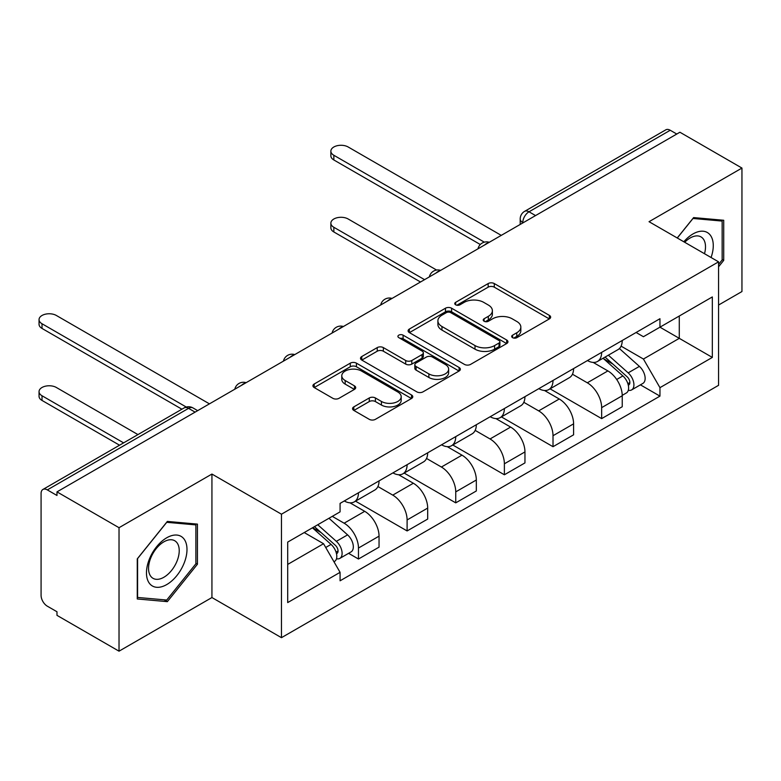<?xml version="1.0" encoding="UTF-8"?>
<svg xmlns="http://www.w3.org/2000/svg" width="781" height="781" viewBox="0 0 781 781"><rect width="100%" height="100%" fill="white"/><g stroke="black" fill="none" stroke-linecap="round" stroke-linejoin="round"><path stroke-width="1.17" d="M512.57 337.665A3.026 1.747 0 0 0 516.856 337.665L549.375 318.902A4.325 2.499 0 0 0 550.644 317.135A4.325 2.499 0 0 0 549.375 315.368L494.285 283.562A4.325 2.499 0 0 0 488.164 283.562L455.655 302.335A3.026 1.747 0 0 0 454.767 303.575A3.026 1.747 0 0 0 455.655 304.805A3.026 1.747 0 0 0 459.941 304.805L464.148 302.374A13.853 7.995 0 0 1 483.732 302.374L488.32 305.029A13.853 7.995 0 0 1 492.381 310.682A13.853 7.995 0 0 1 488.32 316.334L484.113 318.765A3.026 1.747 0 0 0 483.224 320.005A3.026 1.747 0 0 0 484.113 321.235A3.026 1.747 0 0 0 488.398 321.235L492.606 318.804A13.853 7.995 0 0 1 512.19 318.804L516.778 321.46A13.853 7.995 0 0 1 520.839 327.112A13.853 7.995 0 0 1 516.778 332.765L512.57 335.195A3.026 1.747 0 0 0 511.682 336.435A3.026 1.747 0 0 0 512.57 337.665L512.57 335.195M353.822 406.881A4.325 2.499 0 0 0 352.553 408.648A4.325 2.499 0 0 0 353.822 410.415L369.276 419.338A4.325 2.499 0 0 0 375.397 419.338L411.509 398.495A4.325 2.499 0 0 0 412.778 396.728A4.325 2.499 0 0 0 411.509 394.961L356.419 363.155A4.325 2.499 0 0 0 350.298 363.155L314.196 384.008A4.325 2.499 0 0 0 312.927 385.775A4.325 2.499 0 0 0 314.196 387.542L332.862 398.32A4.325 2.499 0 0 0 338.983 398.32L354.437 389.397A4.325 2.499 0 0 0 355.706 387.63A4.325 2.499 0 0 0 354.437 385.863L345.173 380.513A11.578 6.687 0 0 1 341.785 375.788A11.578 6.687 0 0 1 348.931 369.618A11.578 6.687 0 0 1 361.544 371.063L397.812 392.003A11.578 6.687 0 0 1 401.2 396.728A11.578 6.687 0 0 1 394.054 402.898A11.578 6.687 0 0 1 381.44 401.454L375.397 397.959A4.325 2.499 0 0 0 369.276 397.959L353.822 406.881L353.822 410.415M281.463 514.201L211.934 474.057L119.024 527.702L56.984 491.874L679.909 132.233L741.95 168.061L649.04 221.697L718.569 261.84L281.463 514.201L281.463 637.677L718.569 385.316L718.569 261.84M464.451 364.395A4.325 2.499 0 0 0 470.572 364.395L506.684 343.542A4.325 2.499 0 0 0 507.953 341.775A4.325 2.499 0 0 0 506.684 340.008L451.594 308.212A4.325 2.499 0 0 0 445.473 308.212L409.361 329.055A4.325 2.499 0 0 0 408.102 330.822A4.325 2.499 0 0 0 409.361 332.589L464.451 364.395M400.018 338.329A3.026 1.747 0 0 1 403.094 338.749L403.094 335.156L459.091 367.48A4.325 2.499 0 0 1 460.36 369.247A4.325 2.499 0 0 1 459.091 371.014L422.98 391.867A4.325 2.499 0 0 1 416.859 391.867L361.779 360.061L361.779 356.526A4.325 2.499 0 0 0 360.51 358.294A4.325 2.499 0 0 0 361.779 360.061M361.779 356.526L377.233 347.604A4.325 2.499 0 0 1 383.354 347.604L405.69 360.51A4.325 2.499 0 0 0 411.812 360.51L422.062 354.584A4.325 2.499 0 0 0 423.331 352.817A4.325 2.499 0 0 0 422.062 351.05L398.808 337.626A3.026 1.747 0 0 1 397.92 336.386A3.026 1.747 0 0 1 399.794 334.776A3.026 1.747 0 0 1 403.094 335.156M119.024 527.702L119.024 651.178L56.984 615.36L56.984 611.757L47.319 606.183A8.816 5.096 -120 0 1 41.081 595.376L41.081 493.494A8.816 5.096 -120 0 1 42.916 489.462L184.14 407.916A8.816 5.096 60 0 1 188.553 408.356L47.319 489.902A8.816 5.096 -120 0 0 42.916 489.462M718.569 305.039L741.95 291.538L741.95 168.061M119.024 651.178L211.934 597.543L281.463 637.677M56.984 491.874L56.984 495.476L47.319 489.902M535.561 215.576L529.01 211.797A8.816 5.096 60 0 0 524.598 211.358L665.832 129.822A8.816 5.096 60 0 1 670.244 130.261L529.01 211.797A8.816 5.096 120 0 0 522.772 222.595L522.772 222.956M676.785 134.039L670.244 130.261M601.653 352.377A20.286 11.705 60 0 1 597.455 361.486L618.025 349.605A20.286 11.705 -120 0 0 622.232 340.496M572.453 374.216L587.312 382.797A20.286 11.705 60 0 1 601.653 407.643L622.232 395.762A20.286 11.705 -120 0 0 607.891 370.916L593.16 362.413M622.232 395.762L622.232 406.735L601.653 418.616L550.068 388.84M597.455 361.486A20.286 11.705 60 0 1 587.468 360.568M601.653 407.643L601.653 418.616M553.016 380.454A20.286 11.705 60 0 1 548.818 389.563L569.388 377.682A20.286 11.705 -120 0 0 573.596 368.573M501.431 416.917L553.016 446.703L573.596 434.822L573.596 423.839A20.286 11.705 -120 0 0 559.255 399.003L544.523 390.5M548.818 389.563A20.286 11.705 60 0 1 538.831 388.645M523.817 402.303L538.675 410.874A20.286 11.705 60 0 1 553.016 435.72L553.016 446.703M504.38 408.541A20.286 11.705 60 0 1 500.182 417.64L520.751 405.759A20.286 11.705 -120 0 0 524.959 396.66M452.795 444.994L504.38 474.78L524.959 462.899L524.959 451.916A20.286 11.705 -120 0 0 510.618 427.08L495.886 418.577M500.182 417.64A20.286 11.705 60 0 1 490.195 416.732M475.18 430.38L490.038 438.961A20.286 11.705 60 0 1 504.38 463.797L504.38 474.78M455.743 436.618A20.286 11.705 60 0 1 451.545 445.726L472.115 433.845A20.286 11.705 -120 0 0 476.322 424.737M404.158 473.081L455.743 502.857L476.322 490.976L476.322 480.003A20.286 11.705 -120 0 0 461.981 455.157L447.249 446.654M451.545 445.726A20.286 11.705 60 0 1 441.558 444.809M426.543 458.457L441.402 467.038A20.286 11.705 60 0 1 455.743 491.884L455.743 502.857M407.106 464.695A20.286 11.705 60 0 1 402.908 473.803L423.478 461.922A20.286 11.705 -120 0 0 427.685 452.814M355.521 501.158L407.106 530.943L427.685 519.062L427.685 508.08A20.286 11.705 -120 0 0 413.344 483.234L398.613 474.731M402.908 473.803A20.286 11.705 60 0 1 392.921 472.886M377.906 486.534L392.765 495.115A20.286 11.705 60 0 1 407.106 519.961L407.106 530.943M358.469 492.782A20.286 11.705 60 0 1 354.271 501.88L374.851 489.999A20.286 11.705 -120 0 0 379.049 480.901M348.599 553.319L358.469 559.02L379.049 547.139L379.049 536.157A20.286 11.705 -120 0 0 364.707 511.321L349.976 502.818M354.271 501.88A20.286 11.705 60 0 1 344.284 500.972M332.276 516.358L344.128 523.202A20.286 11.705 60 0 1 358.469 548.037L358.469 559.02M636.105 332.491L643.427 336.718L712.331 296.936L679.285 316.022L679.285 338.339L643.427 359.035L621.09 346.139M287.701 564.419L323.549 543.722L340.077 572.336L287.701 602.581L287.701 542.102L340.077 511.858L340.077 503.394L659.955 318.716L659.955 327.18L712.331 357.415L659.955 387.659L643.427 359.035M712.331 296.936L712.331 357.415M340.077 572.336L340.077 580.8L659.955 396.123L659.955 387.659M718.569 266.79L723.714 260.385L723.714 220.271L693.626 217.587L677.234 237.971M211.934 474.057L211.934 597.543M137.271 598.968L167.349 601.653L197.437 564.224L197.437 524.11L167.349 521.425L137.271 558.854L137.271 598.968M323.549 543.722L304.219 532.554M640.42 384.848L659.955 396.123M722.152 259.487L723.714 260.385M164.176 599.818L167.349 601.653M195.885 563.326L197.437 564.224M513.781 338.095L516.778 336.367A13.853 7.995 0 0 0 520.839 330.714L520.839 327.112M492.381 310.682L492.381 314.284A13.853 7.995 0 0 1 488.32 319.937L485.323 321.665M549.316 318.931L494.285 287.164A4.325 2.499 0 0 0 488.164 287.164L456.865 305.234M506.625 343.581L451.594 311.804A4.325 2.499 0 0 0 445.473 311.804L409.42 332.628M499.03 343.015A3.026 1.747 0 0 0 499.918 341.775A3.026 1.747 0 0 0 499.03 340.545L450.676 312.625A3.026 1.747 0 0 0 446.39 312.625L441.958 315.182A13.853 7.995 0 0 0 437.897 320.845A13.853 7.995 0 0 0 441.958 326.497L475.004 345.573A13.853 7.995 0 0 0 494.598 345.573L499.03 343.015L499.03 346.618A3.026 1.747 0 0 0 499.918 345.378L499.918 341.775M437.897 320.845L437.897 324.437A13.853 7.995 0 0 0 441.958 330.09L441.958 326.497M499.03 346.618L494.598 349.175A13.853 7.995 0 0 1 475.004 349.175L441.958 330.09M361.837 360.1L377.233 351.206L377.233 347.604M423.331 352.817L423.331 356.419A4.325 2.499 0 0 1 422.062 358.186L411.812 364.102A4.325 2.499 0 0 1 405.69 364.102L383.354 351.206A4.325 2.499 0 0 0 377.233 351.206M403.094 338.749L459.033 371.053M428.876 373.894A11.578 6.687 0 0 0 441.49 375.339A11.578 6.687 0 0 0 448.636 369.159A11.578 6.687 0 0 0 445.248 364.434L432.469 357.063A4.325 2.499 0 0 0 426.348 357.063L416.097 362.98A4.325 2.499 0 0 0 414.828 364.747A4.325 2.499 0 0 0 416.097 366.514L428.876 373.894L428.876 377.487A11.578 6.687 0 0 0 441.49 378.941A11.578 6.687 0 0 0 448.636 372.762L448.636 369.159M414.828 364.747L414.828 368.349A4.325 2.499 0 0 0 416.097 370.116L416.097 366.514M428.876 377.487L416.097 370.116M401.2 396.728L401.2 400.321A11.578 6.687 0 0 1 394.054 406.501A11.578 6.687 0 0 1 381.44 405.056L375.397 401.561A4.325 2.499 0 0 0 369.276 401.561L353.881 410.455M341.785 375.788L341.785 379.39A11.578 6.687 0 0 0 345.173 384.115L345.173 380.513M354.379 389.426L345.173 384.115M411.45 398.525L356.419 366.758A4.325 2.499 0 0 0 350.298 366.758L314.245 387.571M603.059 358.245L622.877 375.934A11.022 6.365 60 0 1 626.342 392.98L622.223 395.352M603.586 358.713L612.909 364.102M436.599 270.05L348.18 219.002A10.143 5.857 -0 0 0 337.128 217.733A10.143 5.857 -0 0 0 330.871 223.141A10.143 5.857 -0 0 0 333.838 227.281L424.561 279.657M605.06 357.093L627.114 376.774A5.291 3.056 60 0 1 628.773 384.955A5.291 3.056 60 0 1 628.285 385.14M608.36 355.189L628.178 372.869A11.022 6.365 60 0 1 631.634 389.914A11.022 6.365 60 0 1 628.305 390.266M619.411 348.551L639.405 366.387A11.022 6.365 60 0 1 642.861 383.432L631.634 389.914M420.51 282L333.838 231.957A10.143 5.857 180 0 1 330.871 227.818L330.871 223.141M480.295 244.512L333.838 159.959A10.143 5.857 180 0 1 330.871 155.819L330.871 151.133A10.143 5.857 -0 0 0 333.838 155.273L484.327 242.159M501.265 235.374L348.18 146.994A10.143 5.857 -0 0 0 337.128 145.725A10.143 5.857 -0 0 0 330.871 151.133M711.071 257.505A28.663 16.547 120 0 0 710.554 235.501A28.663 16.547 120 0 0 683.824 241.778M704.501 253.718A21.702 12.525 120 0 0 703.447 239.171A21.702 12.525 120 0 0 701.006 236.907A21.702 12.525 120 0 0 684.703 242.286M677.293 238.01L693.001 218.475L722.152 221.072L722.152 259.946L718.569 264.398M720.219 219.959L722.152 221.072M184.277 539.349A28.663 16.547 120 0 0 156.6 546.759A28.663 16.547 120 0 0 149.181 583.007A28.663 16.547 120 0 0 176.857 575.597A28.663 16.547 120 0 0 184.277 539.349M177.18 543.01A21.702 12.525 120 0 0 174.739 540.745A21.702 12.525 120 0 0 154.55 550.878A21.702 12.525 120 0 0 150.596 576.066A21.702 12.525 120 0 0 153.037 578.33A21.702 12.525 120 0 0 173.226 568.197A21.702 12.525 120 0 0 177.18 543.01M166.734 600.042L137.583 597.445L137.583 558.571L166.734 522.313L195.885 524.91L195.885 563.784L166.734 600.042M193.952 523.797L195.885 524.91M312.449 527.81L331.056 544.406A11.022 6.365 60 0 1 334.522 561.451L333.975 561.773M312.634 527.702L321.089 532.583M137.954 434.587L56.359 387.483A10.143 5.857 -0 0 0 45.308 386.214A10.143 5.857 -0 0 0 39.05 391.623A10.143 5.857 -0 0 0 42.018 395.762L123.613 442.866M314.45 526.648L335.293 545.245A5.291 3.056 60 0 1 336.953 553.426A5.291 3.056 60 0 1 336.474 553.622M317.75 524.744L336.357 541.35A11.022 6.365 60 0 1 339.823 558.395A11.022 6.365 60 0 1 336.494 558.747M328.977 518.272L347.584 534.868A11.022 6.365 60 0 1 351.04 551.913L339.823 558.395M119.561 445.209L42.018 400.438A10.143 5.857 180 0 1 39.05 396.299L39.05 391.623M181.914 409.205L42.018 328.44A10.143 5.857 180 0 1 39.05 324.3L39.05 319.614A10.143 5.857 -0 0 0 42.018 323.754L186.268 407.038M209.445 403.855L56.359 315.475A10.143 5.857 -0 0 0 45.308 314.206A10.143 5.857 -0 0 0 39.05 319.614M523.085 222.78L522.772 222.595A8.816 5.096 0 0 1 520.195 219.002L520.195 224.45M407.106 519.961L427.685 508.08M455.743 491.884L476.322 480.003M504.38 463.797L524.959 451.916M553.016 435.72L573.596 423.839M358.469 548.037L379.049 536.157M344.128 523.202L364.707 511.321M392.765 495.115L413.344 483.234M441.402 467.038L461.981 455.157M490.038 438.961L510.618 427.08M538.675 410.874L559.255 399.003M587.312 382.797L607.891 370.916M488.555 242.715A8.816 5.096 120 0 0 484.659 244.961M439.918 270.792A8.816 5.096 120 0 0 436.023 273.038M391.281 298.869A8.816 5.096 120 0 0 387.386 301.124M342.644 326.956A8.816 5.096 120 0 0 338.749 329.201M294.007 355.033A8.816 5.096 120 0 0 290.112 357.278M245.371 383.11A8.816 5.096 120 0 0 241.475 385.365M195.104 412.134L188.553 408.356A8.816 5.096 120 0 1 192.966 407.916A8.816 8.816 0 0 0 184.14 407.916M516.778 336.367L516.778 332.765M484.113 321.235L484.113 318.765M488.32 319.937L488.32 316.334M455.655 304.805L455.655 302.335M488.164 287.164L488.164 283.562M494.285 287.164L494.285 283.562M549.375 318.902L549.375 315.368M409.361 332.589L409.361 329.055M445.473 311.804L445.473 308.212M451.594 311.804L451.594 308.212M506.684 343.542L506.684 340.008M475.004 349.175L475.004 345.573M494.598 349.175L494.598 345.573M383.354 351.206L383.354 347.604M405.69 364.102L405.69 360.51M411.812 364.102L411.812 360.51M422.062 358.186L422.062 354.584M459.091 371.014L459.091 367.48M369.276 401.561L369.276 397.959M375.397 401.561L375.397 397.959M381.44 405.056L381.44 401.454M354.437 389.397L354.437 385.863M314.196 387.542L314.196 384.008M350.298 366.758L350.298 363.155M356.419 366.758L356.419 363.155M411.509 398.495L411.509 394.961M622.877 375.934L616.697 379.498M629.867 382.524L627.885 383.676M639.405 366.387L628.178 372.869M333.838 231.957L333.838 227.281M333.838 155.273L333.838 159.959M331.056 544.406L325.726 547.491M338.046 551.005L336.064 552.157M347.584 534.868L336.357 541.35M42.018 400.438L42.018 395.762M42.018 323.754L42.018 328.44M489.306 242.286A8.816 8.816 0 0 0 477.992 248.817M440.669 270.363A8.816 8.816 0 0 0 429.355 276.894M392.033 298.44A8.816 8.816 0 0 0 380.718 304.971M343.396 326.517A8.816 8.816 0 0 0 332.081 333.057M294.759 354.603A8.816 8.816 0 0 0 283.444 361.134M246.122 382.68A8.816 8.816 0 0 0 234.808 389.211M197.681 410.65L192.966 407.916M524.598 211.358A8.816 8.816 0 0 0 520.195 219.002"/></g></svg>

